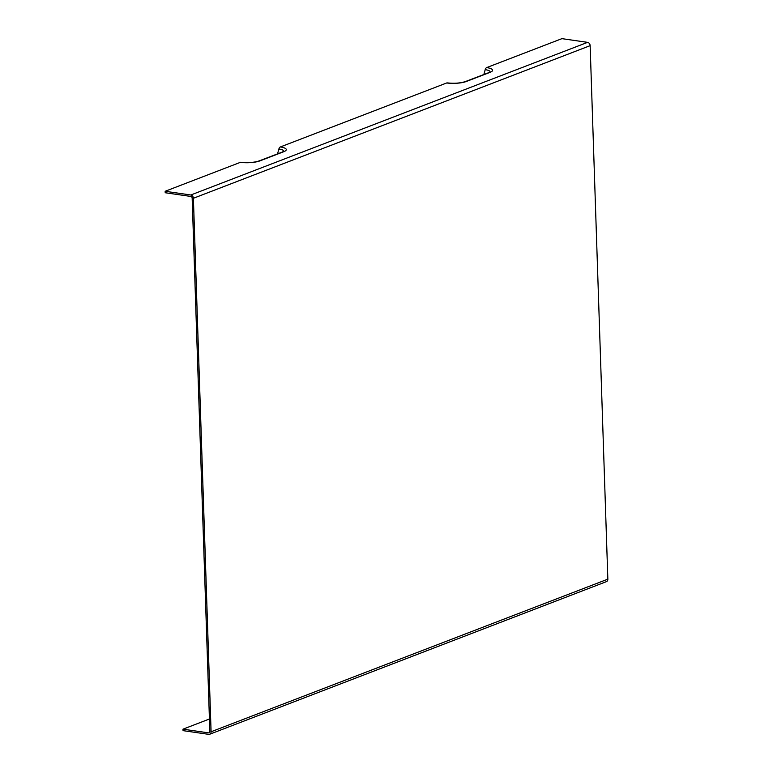 <?xml version="1.0" encoding="UTF-8"?>
<svg xmlns="http://www.w3.org/2000/svg" width="773" height="773" viewBox="0 0 773 773"><rect width="100%" height="100%" fill="white"/><g stroke="black" fill="none" stroke-linecap="round" stroke-linejoin="round"><path stroke-width="1.16" d="M489.908 72.218L465.24 81.619C460.273 83.204 454.273 83.629 447.248 82.895A3.034 1.71 98.2 0 0 446.717 82.962L280.348 146.957A3.034 1.71 98.2 0 0 278.889 149.005L277.565 153.817M283.594 151.576L258.926 160.987C253.959 162.562 247.959 162.987 240.934 162.262A3.034 1.71 98.2 0 0 240.403 162.33L165.151 191.279L190.815 194.989L587.577 42.36A3.034 2.387 69 0 1 590.147 45.655L607.849 579.151A3.034 2.387 69 0 1 606.457 581.625L209.705 734.244A3.034 2.387 -111 0 0 211.087 731.77L193.395 198.274A3.034 2.387 -111 0 0 190.815 194.989M446.717 82.962A14.011 3.488 -1.9 0 0 466.235 81.513L490.043 72.353A14.011 3.488 -1.9 0 0 486.661 67.599L561.913 38.65L587.577 42.36M486.661 67.599A3.034 1.71 98.2 0 0 485.202 69.647L483.879 74.45M209.435 719.006L182.998 729.171L208.662 732.881A1.517 1.188 -111 0 0 209.85 731.596L192.158 198.101A1.517 1.188 69 0 0 190.863 196.448L165.2 192.738L165.151 191.279M182.998 729.171L183.046 730.64L208.71 734.35A3.034 2.387 -111 0 0 209.705 734.244M278.889 149.005A11.392 2.831 178.1 0 1 283.681 151.382M282.734 151.827A3.034 2.387 69 0 1 283.73 151.721A14.011 3.488 -1.9 0 0 280.348 146.957M258.926 160.987A3.034 2.387 69 0 1 259.921 160.881L283.73 151.721M240.403 162.33A14.011 3.488 -1.9 0 0 259.921 160.881M485.202 69.647A11.392 2.831 178.1 0 1 489.995 72.015M489.048 72.459A3.034 2.387 69 0 1 490.043 72.353M465.24 81.619A3.034 2.387 69 0 1 466.235 81.513M208.662 732.881L209.56 732.533M193.395 198.274L590.147 45.655M607.849 579.151L211.087 731.77"/></g></svg>
